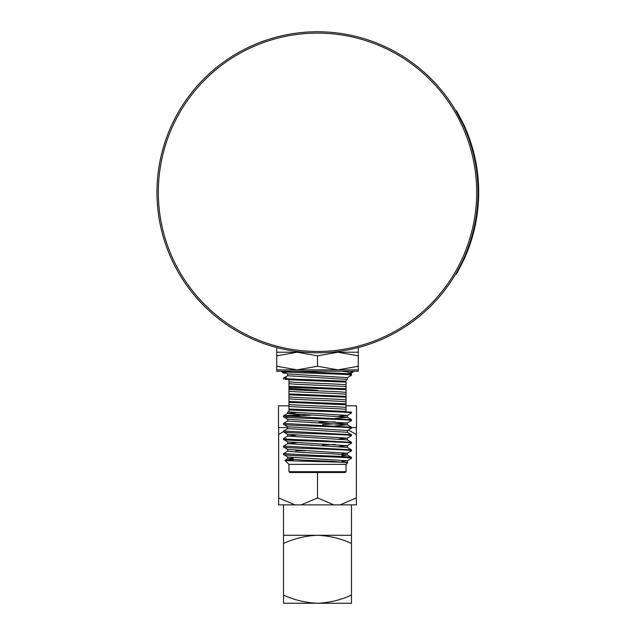 <?xml version="1.0" encoding="UTF-8"?>
<svg xmlns="http://www.w3.org/2000/svg" width="635" height="635" viewBox="0 0 635 635"><rect width="100%" height="100%" fill="white"/><g stroke="black" fill="none" stroke-linecap="round" stroke-linejoin="round"><path stroke-width="0.95" d="M283.52 378.119L286.258 377.642M346.043 379.873L346.043 381.206L305.562 379.571C294.91 379.246 282.742 378.563 283.52 378.127L283.52 379.039L283.575 378.055L287.695 375.674L283.575 378.063M356.505 427.569L356.505 405.828L346.043 405.828L346.043 404.773L288.957 402.384L288.957 379.405L285.139 379.405M345.964 399.621L346.043 397.224L288.957 394.835M288.957 398.058L288.957 401.471L346.043 403.86L346.043 402.765M346.043 393.089L346.043 389.676L288.957 387.286M288.957 390.501L288.957 393.914L346.043 396.311L346.043 395.232M345.956 384.5L346.043 382.127L288.957 379.73M288.957 382.953L288.957 386.366L346.043 388.755L346.043 387.882M346.043 402.526L346.043 412.02L351.393 412.02L351.48 413.02C353.362 411.996 305.006 410.956 288.957 409.94L288.957 402.384M346.043 394.978L346.043 401.828C339.019 400.756 295.981 399.828 288.957 398.756M346.043 471.694L345.226 472.511L289.774 472.511L288.957 471.694L288.957 464.36L346.043 464.36L346.043 471.694L288.957 471.694M295.751 450.763L305.729 450.763M293.037 457.66L293.037 460.899M341.963 454.295L341.963 456.478M346.043 464.36L347.647 462.748C350.036 461.923 283.408 461.121 284.956 460.359L288.957 464.36M287.631 456.922L287.631 458.811L302.562 460.073L332.438 461.327L347.647 462.748M322.532 424.617L347.305 423.013L351.425 420.632L351.48 419.656L283.52 415.877L299.871 414.639M286.036 416.338L311.364 415.131M338.812 416.338L347.305 415.465L351.48 413.02M283.52 415.877L283.52 416.798C281.44 418.052 353.56 419.314 351.48 420.568M347.305 430.57L351.425 428.188L351.48 427.204L283.52 423.426L287.695 420.981M311.364 422.688L312.468 422.648M318.984 422.402L335.113 421.807M283.52 423.426L283.52 424.347C281.44 425.601 353.56 426.863 351.48 428.125M338.812 438.991L347.305 438.118L351.425 435.737L351.48 434.753L283.52 430.982L287.695 428.538M283.52 430.982L283.52 431.895C281.44 433.157 353.56 434.419 351.48 435.673M338.812 446.54L347.305 445.667L351.425 443.286L351.48 442.309L317.397 440.412C298.831 439.809 283.988 439.15 283.52 438.531L287.695 436.086L296.188 435.213M283.52 438.531L283.52 439.452C281.44 440.706 353.56 441.968 351.48 443.222M341.963 453.89L347.305 453.223L351.425 450.842L351.48 449.858L283.52 446.08L287.695 443.635L296.188 442.762M311.364 445.341L312.468 445.302M322.532 444.929L335.113 444.46M283.52 446.08L283.52 447C281.44 448.254 353.56 449.517 351.48 450.779M283.52 453.636L287.695 451.191L302.562 452.517L332.438 453.779L347.305 454.962L351.425 457.343L351.48 458.327C353.56 457.065 281.44 455.811 283.52 454.549L283.52 453.636L317.452 455.517C335.82 456.12 351.234 456.787 351.48 457.406M341.963 461.439L347.305 460.772L351.48 458.327M351.48 419.656L347.305 417.211L287.631 413.504L296.188 412.559M347.305 423.013L287.695 419.243L283.52 416.798M351.48 427.204L347.305 424.759L287.631 421.053L287.631 419.171M347.369 432.379L347.369 430.498L287.695 426.791L283.52 424.347M351.48 434.753L347.305 432.308L287.631 428.609L287.695 426.791M347.305 438.118L287.695 434.34L283.52 431.895M351.48 442.309L347.305 439.864L287.695 436.086M347.305 445.667L287.695 441.897L283.52 439.452M351.48 449.858L347.305 447.413L287.695 443.635M347.305 453.223L287.695 449.445L283.52 447M347.305 460.772L287.695 456.994L283.52 454.549M353.814 371.245L351.48 373.205L349.56 373.205L351.425 374.285L351.48 375.261C353.56 374.007 281.44 372.745 283.52 371.491L283.52 371.245M347.305 377.714L351.48 375.261M351.48 374.348C351.56 373.801 338.288 373.166 328.057 372.856L293.608 371.245M346.043 379.405L347.369 379.405L347.369 377.634L287.695 373.936L283.52 371.491M346.043 381.206L346.043 394.279C339.019 393.208 295.981 392.271 288.957 391.2M346.043 412.02L346.043 411.409L288.957 409.019M346.043 409.384C339.019 408.305 295.981 407.376 288.957 406.305M346.043 386.731C339.019 385.651 295.981 384.723 288.957 383.651M287.631 458.811L293.037 458.073M341.963 455.771L347.369 455.033L347.369 453.152M347.369 445.595L347.305 447.413M335.129 425.966L347.305 424.759M335.129 418.417L347.369 417.282L347.369 415.393L288.957 411.964L288.957 409.94M293.037 459.788L284.956 460.359M347.186 379.405L287.631 375.753L287.631 373.864M351.425 374.285L347.305 371.904L342.114 371.245L347.369 371.245L347.369 371.975M288.957 411.266L288.957 412.02L287.631 412.02L288.957 411.964M311.34 425.093L312.468 425.045M346.043 407.495C339.019 406.424 295.981 405.487 288.957 404.416M346.043 399.717L346.043 399.939C339.019 398.867 295.981 397.939 288.957 396.867M346.043 392.168L346.043 392.39C339.019 391.319 295.981 390.382 288.957 389.311M346.043 384.588L346.043 384.842C339.019 383.77 295.981 382.834 288.957 381.762M356.346 427.569L356.346 434.538L356.346 427.569L351.48 427.569M356.346 504.873L356.346 497.911L356.346 504.873L301.18 504.873L317.5 497.911L317.5 472.511M288.957 388.39L317.5 390.279M351.48 595.122L351.48 603.25L317.5 603.25C329.319 602.75 340.646 600.035 351.48 595.122L351.48 535.289L317.5 535.289C305.752 535.781 294.426 538.488 283.52 543.417L283.52 595.122C294.426 600.051 305.752 602.766 317.5 603.25L283.52 603.25L283.52 595.122M283.52 543.417L283.52 504.873M351.48 543.417C340.646 538.504 329.319 535.797 317.5 535.289L283.52 535.289M283.52 431.522L278.654 434.538L278.654 427.569L278.654 504.873L301.18 504.873M294.973 504.873L278.654 497.911M348.337 429.966L356.346 434.538L356.346 497.911L340.027 504.873M333.82 504.873L317.5 497.911M287.631 427.569L278.654 427.569M288.957 405.828L278.495 405.828L278.495 427.569M286.433 373.205L283.52 373.205L281.186 371.245M286.02 372.967L281.742 371.245M353.401 371.245L349.179 372.991M358.275 355.862L337.891 352.219L358.275 352.219L358.275 371.245L276.725 371.245L276.725 366.244L297.109 369.887L276.725 369.887M358.275 369.887L297.109 369.887L317.5 366.244L337.891 369.887L358.275 366.244M478.036 192.286A160.536 160.536 0 0 1 317.5 352.814A160.536 160.536 0 0 1 156.964 192.286A160.536 160.536 0 0 1 317.5 31.75A160.536 160.536 0 0 1 478.036 192.286A160.536 160.536 0 0 0 317.5 31.75A160.536 160.536 0 0 0 156.964 192.286M331.359 352.219C366.546 346.591 366.546 346.591 331.359 352.219L337.891 352.219L317.5 355.862L317.5 366.244M303.641 352.219C268.454 346.591 268.454 346.591 303.641 352.219L297.109 352.219L276.725 355.862L276.725 366.244M457.192 272.685L463.645 260.247A161.179 161.179 0 0 0 463.645 124.325L462.939 124.325L455.779 110.736L456.517 110.736L463.645 124.325L456.517 110.736M462.939 260.247L463.645 260.247L456.517 273.836L455.779 273.836M317.5 355.862L297.109 352.219L276.725 352.219L276.725 347.551M276.725 355.862L276.725 352.219M158.329 192.286A159.171 159.171 0 0 0 317.5 351.457A159.171 159.171 0 0 0 476.671 192.286A159.171 159.171 0 0 0 317.5 33.107A159.171 159.171 0 0 0 158.329 192.286M283.575 415.814L287.695 413.433M287.695 458.74L284.972 460.311M287.631 412.02L287.631 413.504M347.369 460.7L347.369 462.59M287.631 449.374L287.631 451.263M287.631 441.825L287.631 443.706M347.369 438.047L347.369 439.936M287.631 434.269L287.631 436.158M347.369 422.942L347.369 424.831M351.48 535.289L351.48 504.873M358.275 352.219L358.275 347.551"/></g></svg>
